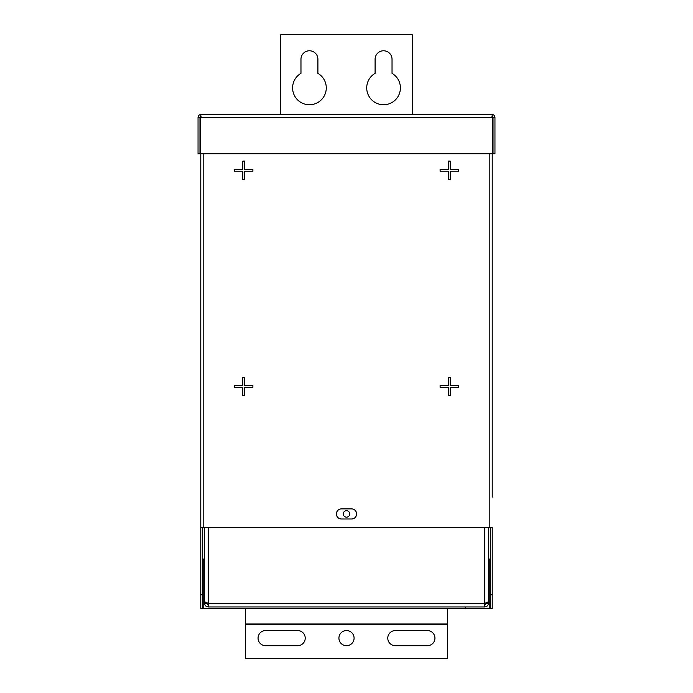 <?xml version="1.0" encoding="UTF-8"?>
<svg xmlns="http://www.w3.org/2000/svg" width="693" height="693" viewBox="0 0 693 693"><rect width="100%" height="100%" fill="white"/><g stroke="black" fill="none" stroke-linecap="round" stroke-linejoin="round"><path stroke-width="1.04" d="M200.779 594.802L202.711 594.802L202.711 608.281L200.779 608.281L200.779 153.777L200.779 527.416L492.221 527.416L492.221 608.281L490.289 608.281L490.289 527.416M492.221 497.098L492.221 153.777L492.221 497.098M448.284 385.481L448.284 377.304L450.216 377.304L450.216 385.481L458.394 385.481L458.394 387.413L450.216 387.413L450.216 395.59L448.284 395.59L448.284 387.413L440.107 387.413L440.107 385.481L448.284 385.481M242.784 377.304L244.716 377.304L244.716 385.481L252.893 385.481L252.893 387.413L244.716 387.413L244.716 395.59L242.784 395.59L242.784 387.413L234.606 387.413L234.606 385.481L242.784 385.481L242.784 377.304M448.284 169.3L448.284 161.131L450.216 161.131L450.216 169.3L458.394 169.3L458.394 171.24L450.216 171.24L450.216 179.409L448.284 179.409L448.284 171.24L440.107 171.24L440.107 169.3L448.284 169.3M242.784 161.131L244.716 161.131L244.716 169.3L252.893 169.3L252.893 171.24L244.716 171.24L244.716 179.409L242.784 179.409L242.784 171.24L234.606 171.24L234.606 169.3L242.784 169.3L242.784 161.131M356.609 513.937A5.05 5.05 0 0 1 351.55 518.996L341.45 518.996A5.05 5.05 0 0 1 336.391 513.937A5.05 5.05 0 0 1 341.45 508.887L351.55 508.887A5.05 5.05 0 0 1 356.609 513.937M202.711 594.802L202.711 527.416M202.711 608.281L490.289 608.281M465.272 606.938L465.272 608.281M493.026 117.438L493.026 153.777L494.958 153.777L494.958 117.438L493.026 117.438L491.943 116.363M494.958 117.438C494.785 115.61 493.78 114.605 491.943 114.423L492.645 117.438L492.645 153.777L200.355 153.777L200.355 117.438L201.057 114.423L491.943 114.423M199.974 153.777L198.042 153.777L198.042 117.438L199.974 117.438L199.974 153.777M201.057 116.363L199.974 117.438M201.057 114.423C199.22 114.605 198.215 115.61 198.042 117.438M488.392 600.034A3.604 3.604 0 0 0 489.189 597.764L489.189 573.925L488.392 573.925M204.608 573.925L203.811 573.925L203.811 597.764A3.604 3.604 0 0 0 204.608 600.034M346.5 510.706A3.231 3.231 0 0 1 349.731 513.937A3.231 3.231 0 0 1 346.5 517.177A3.231 3.231 0 0 1 343.269 513.937A3.231 3.231 0 0 1 346.5 510.706M208.221 527.416L208.221 603.326L204.608 601.827L204.608 527.416M206.549 602.867L208.221 604.998M204.608 579.98L204.608 603.326L206.549 603.326M204.608 603.326C204.825 605.517 206.029 606.721 208.221 606.938L208.221 603.326L484.779 603.326L484.779 527.416M488.392 527.416L488.392 601.827L484.779 603.326L484.779 606.938C486.971 606.721 488.175 605.517 488.392 603.326L486.451 603.326L486.451 602.867M488.392 603.326L488.392 579.98M484.779 604.998L486.451 603.326M484.779 606.938L208.221 606.938M447.583 608.281L447.583 658.35L245.417 658.35L245.417 608.281M346.5 630.552A7.58 7.58 0 0 1 354.08 638.132A7.58 7.58 0 0 1 346.5 645.711A7.58 7.58 0 0 1 338.92 638.132A7.58 7.58 0 0 1 346.5 630.552M297.644 645.711L265.636 645.711A7.58 7.58 0 0 1 258.056 638.132A7.58 7.58 0 0 1 265.636 630.552L297.644 630.552A7.58 7.58 0 0 1 305.223 638.132A7.58 7.58 0 0 1 297.644 645.711M395.356 630.552L427.364 630.552A7.58 7.58 0 0 1 434.944 638.132A7.58 7.58 0 0 1 427.364 645.711L395.356 645.711A7.58 7.58 0 0 1 387.777 638.132A7.58 7.58 0 0 1 395.356 630.552M300.97 73.337L300.97 59.243A8.463 8.463 0 0 1 309.442 50.78A8.463 8.463 0 0 1 317.905 59.243L317.905 73.337A16.849 16.849 0 0 1 309.442 104.747A16.849 16.849 0 0 1 300.97 73.337M392.03 59.243L392.03 73.337A16.849 16.849 0 0 1 383.558 104.747A16.849 16.849 0 0 1 375.095 73.337L375.095 59.243A8.463 8.463 0 0 1 383.558 50.78A8.463 8.463 0 0 1 392.03 59.243M280.795 114.423L280.795 34.65L412.205 34.65L412.205 114.423M490.289 594.802L492.221 594.802M203.794 608.281L203.794 559.034M489.206 559.034L489.206 608.281M203.794 153.777L203.794 527.416M489.206 527.416L489.206 153.777M200.355 117.438L492.645 117.438M447.583 624.765L245.417 624.765M447.583 624.003L245.417 624.003M204.608 559.034L202.711 559.034M488.392 559.034L490.289 559.034"/></g></svg>
